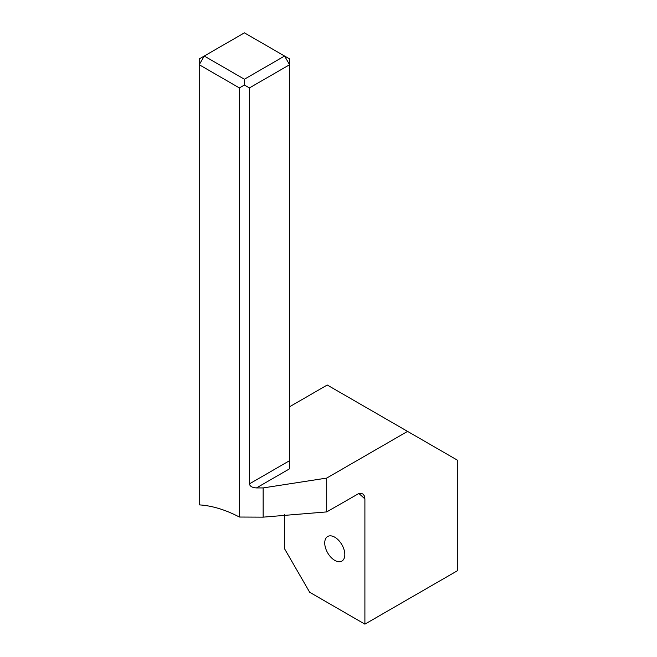 <?xml version="1.0" encoding="UTF-8"?>
<svg xmlns="http://www.w3.org/2000/svg" width="657" height="657" viewBox="0 0 657 657"><rect width="100%" height="100%" fill="white"/><g stroke="black" fill="none" stroke-linecap="round" stroke-linejoin="round"><path stroke-width="0.99" d="M249.43 87.923L249.43 483.864C249.874 486.311 252.222 487.658 256.46 487.921L289.589 468.786L289.589 64.731L249.43 87.923L244.412 85.024L239.386 87.923L199.227 64.731L199.227 504.88A156.194 90.181 60 0 1 239.386 517.034L263.145 517.149L326.701 511.91L326.701 478.082L407.57 431.394L457.773 460.385L457.773 570.531L364.898 624.15L309.677 592.269L284.571 548.792L284.571 514.727M334.774 560.38A14.199 8.196 60 0 1 325.502 547.872A14.199 8.196 60 0 1 327.679 536.49A14.199 8.196 60 0 1 334.774 537.196A14.199 8.196 60 0 1 344.054 549.704A14.199 8.196 60 0 1 341.878 561.086A14.199 8.196 60 0 1 334.774 560.38M358.853 493.522A145.55 84.03 60 0 1 364.898 498.918L364.898 624.15M239.386 87.923L239.386 517.034M256.46 487.921L263.145 487.921L326.701 478.082M289.589 406.757L327.243 385.018L407.57 431.394M364.898 498.918L364.446 496.076L363.231 494.187L361.104 493.235L358.722 493.571L326.701 511.91M244.412 85.024L244.412 79.226L204.245 56.034L244.412 32.85L284.571 56.034L244.412 79.226M199.227 64.731L204.245 56.034L199.227 58.933L199.227 64.731M289.589 64.731L284.571 56.034L289.589 58.933L289.589 64.731M263.145 487.921L263.145 517.149M289.589 460.672L249.43 483.864"/></g></svg>
